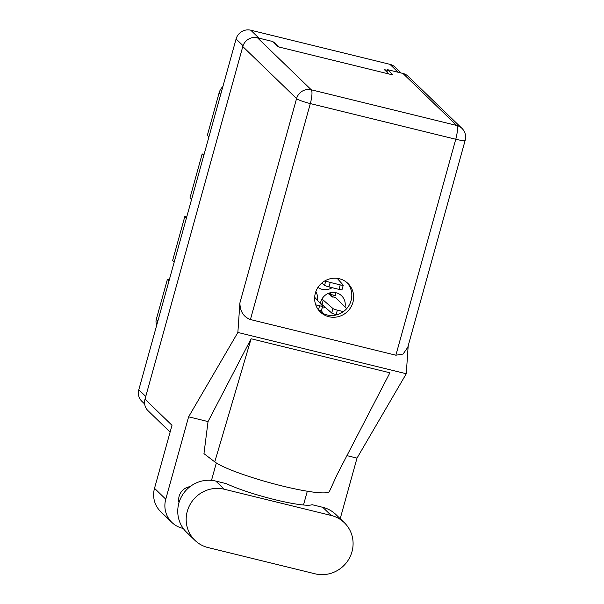 <?xml version="1.0" encoding="UTF-8"?>
<svg xmlns="http://www.w3.org/2000/svg" width="604" height="604" viewBox="0 0 604 604"><rect width="100%" height="100%" fill="white"/><g stroke="black" fill="none" stroke-linecap="round" stroke-linejoin="round"><path stroke-width="0.91" d="M317.983 287.376A12.714 12.276 134 0 0 322.249 289.369A12.714 12.276 134 0 0 332.094 287.678M345.027 306.832A12.714 12.276 134 0 0 341.6 295.786A12.714 12.276 134 0 0 336.134 292.774A12.714 12.276 134 0 0 320.399 303.548M321.404 310.539A12.714 12.276 134 0 0 323.578 313.725M335.197 292.585A12.714 12.276 134 0 1 335.416 295.598L330.078 294.284L330.516 292.714M174.216 262.068L172.616 260.528L184.801 216.587L186.402 218.127M191.581 199.433L189.988 197.886L202.174 153.952L203.767 155.492M208.954 136.791L207.361 135.251L219.131 92.805A13.303 12.843 -46 0 1 222.884 86.561M387.383 70.366L384.355 69.626L388.833 73.952M144.658 404.001L141.842 401.283A12.133 11.71 -46 0 1 138.807 389.746L236.081 38.981A12.133 11.71 -46 0 1 250.766 30.2L389.927 64.326A12.133 11.71 -46 0 1 395.144 67.195L401.154 73.008M279.282 47.089L274.805 42.763L273.854 42.529M274.805 42.763L274.654 43.299M337.893 279.123A12.714 12.276 134 0 0 337.998 278.467M317.274 300.029A12.714 12.276 134 0 0 315.862 291.566M322.128 307.934A12.714 12.276 134 0 0 325.375 307.602M156.791 324.884A7.829 7.558 -46 0 1 156.285 319.425L167.436 279.222L169.029 280.762M169.384 279.486A9.785 9.445 -46 0 1 167.436 279.222M186.749 216.851A9.785 9.445 -46 0 1 184.801 216.587M204.122 154.216A9.785 9.445 -46 0 1 202.174 153.952M328.923 293.166L330.078 294.284M344.333 522.694L335.907 514.548A30.517 29.468 134 0 0 322.778 507.315L312.087 504.695A48.909 6.251 -164.5 0 1 274.971 499.689A48.909 6.251 -164.5 0 1 226.5 483.706L215.817 481.086A30.517 29.468 134 0 0 178.859 503.177A30.517 29.468 134 0 0 186.508 532.192L194.933 540.338A30.517 29.468 134 0 0 208.063 547.571L315.024 573.8A30.517 29.468 134 0 0 348.984 558.881A30.517 29.468 134 0 0 344.333 522.694A30.517 29.468 134 0 0 331.203 515.461L224.243 489.232A30.517 29.468 134 0 0 187.285 511.324A30.517 29.468 134 0 0 194.933 540.338M190.064 486.635A13.009 12.563 134 0 0 179.124 496.284A13.009 12.563 134 0 0 178.995 502.694M352.925 302.34A19.857 19.169 134 0 0 347.949 283.465A19.857 19.169 134 0 0 315.356 293.129A19.857 19.169 134 0 0 320.331 312.011A19.857 19.169 134 0 0 352.925 302.34M346.998 282.612A19.857 19.169 -46 0 1 351.09 300.573A19.857 19.169 -46 0 1 319.448 311.09M178.731 501.177A13.009 12.563 134 0 0 179.335 501.214M165.768 499.198A24.454 23.609 134 0 0 171.898 522.445L160.649 511.573A24.454 23.609 -46 0 1 154.518 488.319L165.768 499.198L188.614 416.82L237.87 332.457L239.894 302.936L296.572 98.573L242.793 46.553L144.998 399.191L171.997 425.307L154.518 488.319M171.898 522.445A24.454 23.609 134 0 0 182.416 528.243L183.261 528.447M211.506 480.361L216.33 462.966M188.614 416.82L208.04 421.584L203.963 453.649L214.767 461.879A60.649 7.754 -164.5 0 0 277.591 484.816A60.649 7.754 -164.5 0 0 329.467 491.362L337.16 474.472L389.905 372.796L251.113 338.761L214.767 461.879M340.203 518.708L357.009 458.111L346.93 455.642M307.308 491.226L303.487 504.997M208.04 421.584L251.113 338.761M357.009 458.111L406.273 373.748L237.87 332.457M170.117 432.086L148.04 410.728A12.133 11.71 -46 0 1 144.998 399.191M242.793 46.553A12.133 11.71 -46 0 1 257.478 37.78L311.256 89.792L456.707 125.458L402.928 73.446L387.572 69.679L386.9 72.087M387.572 69.679L393.068 74.994L278.331 46.855L272.842 41.54L257.478 37.78M402.928 73.446A12.133 11.71 -46 0 1 408.145 76.315L461.924 128.335A12.133 11.71 -46 0 0 456.707 125.458A12.133 2.756 103.8 0 1 455.763 139.252L310.313 103.586L250.418 319.539C243.563 316.964 240.052 311.43 239.894 302.936M395.869 355.205L455.763 139.252A12.133 1.548 15.5 0 0 465.178 140.294L407.768 347.315L403.064 354.065L395.869 355.205L250.418 319.539M406.273 373.748L408.183 345.828M332.653 297.077L328.425 293.74L329.89 294.103M331.022 296.209L335.937 297.81L346.666 308.674M336.805 314.797L336.118 314.624A3.911 0.498 -164.5 0 1 331.709 313.038L320.452 303.216M343.412 311.619L337.357 310.139A3.911 0.498 -164.5 0 1 332.955 308.546L321.977 298.995M321.962 304.673L323.2 300.188M332.759 297.002L333.287 295.069M328.425 293.74A4.304 4.152 -46 0 1 330.275 294.76A4.304 4.152 -46 0 1 330.282 294.775M330.275 294.76L332.472 296.889M314.669 297.274L322.589 306.009A3.911 0.498 -164.5 0 1 322.634 306.122L321.388 310.607A3.911 0.498 -164.5 0 1 318.844 310.388M322.634 306.122A3.911 0.498 -164.5 0 1 319.591 305.783L315.733 304.839M337.206 278.353L343.208 285.103A3.911 0.498 -164.5 0 1 343.253 285.216L342.007 289.701A3.911 0.498 -164.5 0 1 338.972 289.369L328.976 286.915A3.911 0.498 -164.5 0 1 324.575 285.322L321.864 283.004M343.253 285.216A3.911 0.498 -164.5 0 1 340.218 284.877L330.222 282.43A3.911 0.498 -164.5 0 1 325.82 280.837L325.481 280.55M220.724 94.352L219.131 92.805M398.142 72.269L389.927 64.326M250.766 30.2L258.98 38.143M243.057 45.723L236.081 38.981M138.807 389.746L145.753 396.466M156.285 319.425L157.878 320.966M215.817 481.086L224.243 489.232M296.572 98.573A12.133 1.548 15.5 0 0 310.313 103.586A12.133 2.756 103.8 0 0 311.256 89.792A12.133 11.71 134 0 0 296.572 98.573M322.778 507.315L331.203 515.461M336.118 314.624L337.357 310.139M331.709 313.038L332.955 308.546M318.459 309.89L319.591 305.783M338.972 289.369L340.218 284.877M328.976 286.915L330.222 282.43M324.575 285.322L325.82 280.837M179.441 501.312L178.678 500.573M465.178 140.294A12.133 12.133 0 0 0 461.924 128.335"/></g></svg>
